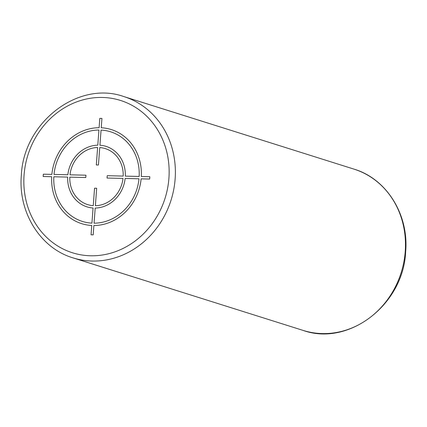 <?xml version="1.0" encoding="UTF-8"?>
<svg xmlns="http://www.w3.org/2000/svg" width="427" height="427" viewBox="0 0 427 427"><rect width="100%" height="100%" fill="white"/><g stroke="black" fill="none" stroke-linecap="round" stroke-linejoin="round"><path stroke-width="0.64" d="M149.84 176.714L141.3 176.511A49.329 44.408 -72.5 0 0 101.236 127.764L101.941 118.423L99.811 118.375L99.107 127.71A49.329 44.408 -72.5 0 0 51.87 174.387L43.33 174.184L43.159 176.511L51.699 176.714A49.329 44.408 -72.5 0 0 91.757 225.467L91.058 234.802L93.187 234.85L93.887 225.515A49.329 44.408 -72.5 0 0 141.123 178.838L149.663 179.041L149.84 176.714M94.063 223.188A46.981 42.294 -72.5 0 0 138.994 178.79L125.143 178.459A31.71 28.55 -72.5 0 1 95.2 208.045L94.063 223.188M95.376 205.718A29.362 26.437 -72.5 0 0 123.013 178.411L107.038 178.032L107.214 175.7L123.189 176.084A29.362 26.437 -72.5 0 0 99.747 147.561L98.434 165.019L96.305 164.971L97.618 147.507A29.362 26.437 -72.5 0 0 69.985 174.819L85.96 175.198L85.784 177.525L69.809 177.146A29.362 26.437 -72.5 0 0 93.246 205.665L94.559 188.206L96.689 188.254L95.376 205.718M53.829 176.767L67.679 177.093A31.71 28.55 -72.5 0 0 93.07 207.997L91.933 223.14A46.981 42.294 -72.5 0 1 53.829 176.767M98.936 130.038A46.981 42.294 -72.5 0 0 54.005 174.435L67.856 174.766A31.71 28.55 -72.5 0 1 97.794 145.18L98.936 130.038M139.17 176.463L125.319 176.132A31.71 28.55 -72.5 0 0 99.923 145.228L101.066 130.091A46.981 42.294 -72.5 0 1 139.17 176.463M24.083 174.894A79.865 71.901 -72.5 0 0 90.545 255.773A79.865 71.901 -72.5 0 0 168.911 178.337A79.865 71.901 -72.5 0 0 102.448 97.457A79.865 71.901 -72.5 0 0 24.083 174.894M73.022 257.876A84.562 76.134 -72.5 0 0 175.123 179.052A84.562 76.134 -72.5 0 0 123.873 96.582C78.2 80.249 23.565 122.448 21.35 175.155C17.977 212.23 40.303 248.204 73.022 257.876L303.127 330.418A84.562 76.134 107.5 0 0 405.223 251.594A84.562 76.134 107.5 0 0 353.978 169.124L123.873 96.582M353.978 169.124C386.691 178.79 409.023 214.77 405.65 251.845C403.435 304.552 348.8 346.751 303.127 330.418"/></g></svg>
